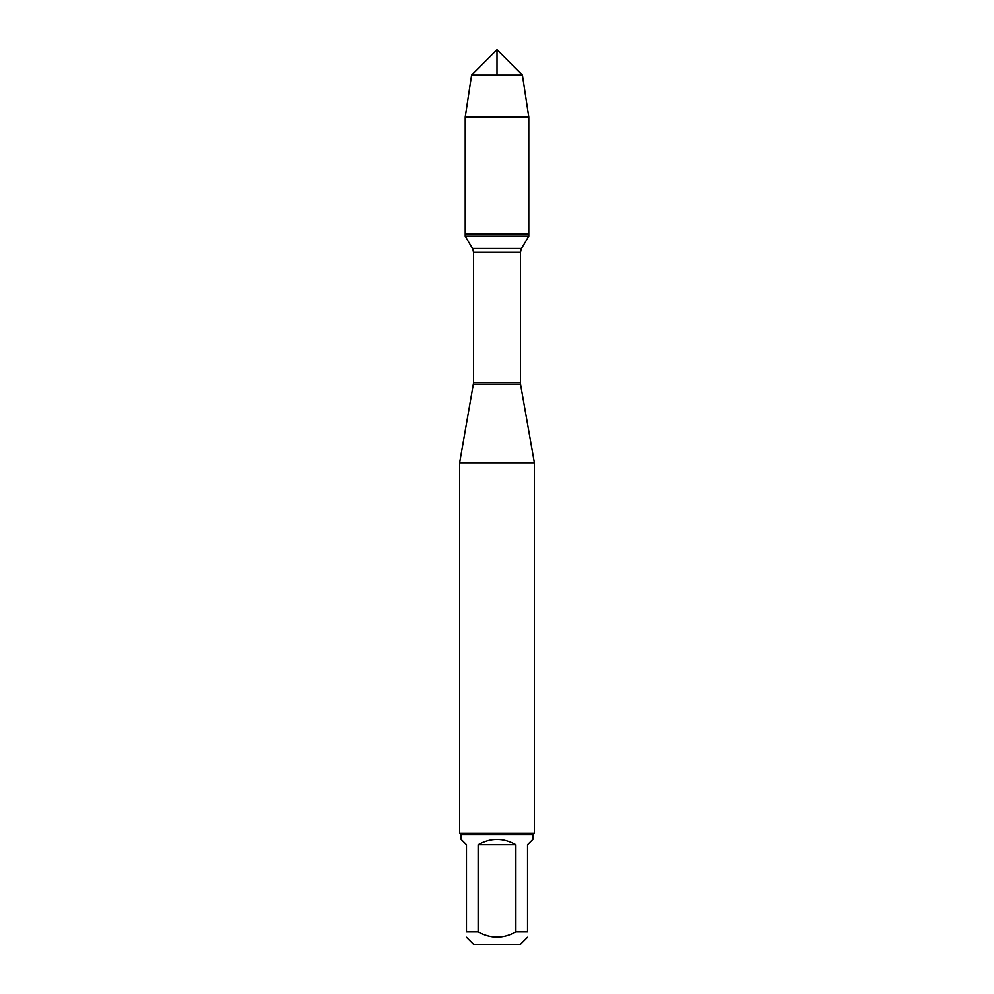 <?xml version="1.0" encoding="UTF-8"?>
<svg xmlns="http://www.w3.org/2000/svg" width="994" height="994" viewBox="0 0 994 994"><rect width="100%" height="100%" fill="white"/><g stroke="black" fill="none" stroke-linecap="round" stroke-linejoin="round"><path stroke-width="1.49" d="M465.217 236.224L528.783 236.224L528.783 234.149L465.217 234.149L465.217 236.224L472.51 248.363L473.579 252.215L473.579 382.789L459.626 462.794L459.626 833.171L534.374 833.171L534.374 462.794L459.626 462.794M473.43 384.516L520.57 384.516L534.374 462.794M527.528 937.193L520.421 944.3L473.579 944.3L466.472 937.193M515.861 844.627C503.287 837.544 490.713 837.544 478.139 844.627L515.861 844.627L515.861 931.838C503.287 938.808 490.713 938.808 478.139 931.838L466.472 931.838C466.472 938.808 466.472 938.808 466.472 931.838L466.472 844.627L461.117 839.271L461.117 834.662L532.883 834.662L532.883 839.271L527.528 844.627L527.528 931.838C527.528 938.808 527.528 938.808 527.528 931.838L515.861 931.838M478.139 844.627L478.139 931.838M532.883 834.662L534.374 833.171M465.217 234.149L528.783 234.149L528.783 117.043L465.217 117.043L465.217 234.149L465.217 117.043L471.578 75.122L497 49.7L497 75.122M522.422 75.122L471.578 75.122L497 49.7L522.422 75.122L528.783 117.043M473.579 382.789L520.421 382.789L520.421 252.215L473.579 252.215M472.51 248.363L521.49 248.363L528.783 236.224M520.421 252.215L521.49 248.363M520.57 384.516L520.421 382.789M461.117 834.662L459.626 833.171M471.578 75.122L465.217 117.043"/></g></svg>
